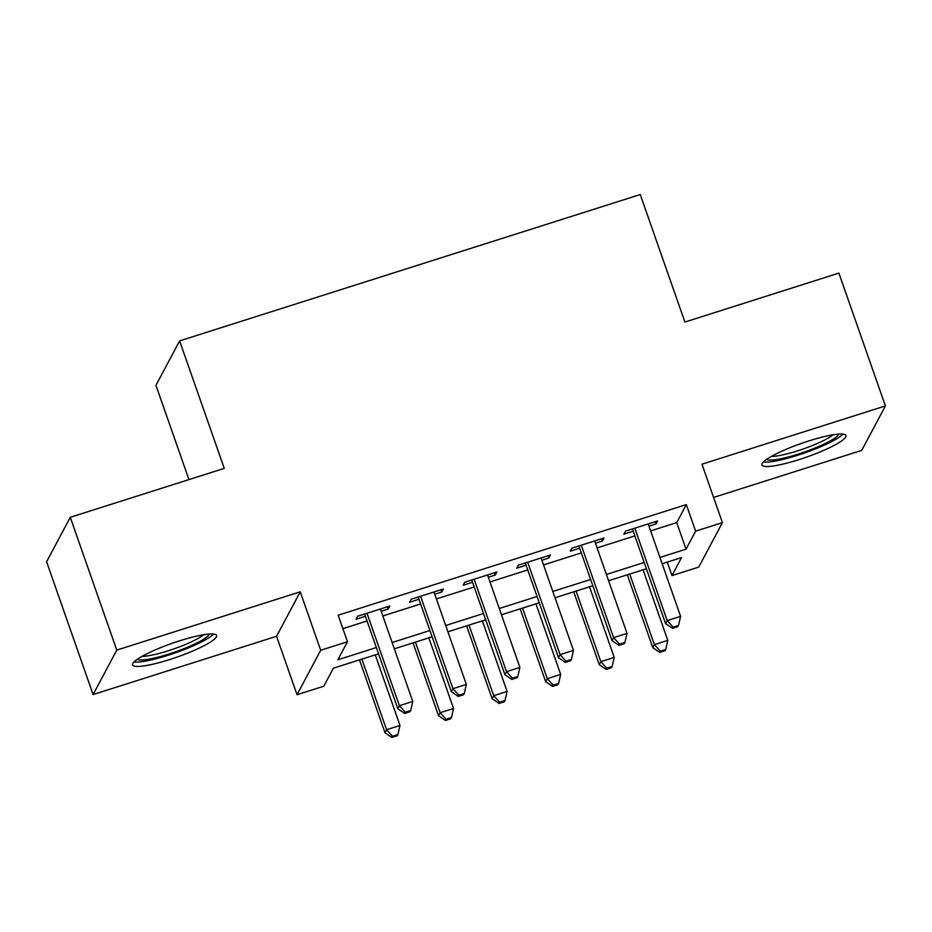 <?xml version="1.0" encoding="UTF-8"?>
<svg xmlns="http://www.w3.org/2000/svg" width="932" height="932" viewBox="0 0 932 932"><rect width="100%" height="100%" fill="white"/><g stroke="black" fill="none" stroke-linecap="round" stroke-linejoin="round"><path stroke-width="1.4" d="M169.589 659.576A44.503 7.305 160.7 0 0 216.585 635.496A44.503 7.305 160.7 0 0 179.561 640.843A44.503 7.305 160.7 0 0 132.565 664.924A44.503 7.305 160.7 0 0 169.589 659.576M798.945 459.639A44.503 7.305 160.7 0 0 845.941 435.559A44.503 7.305 160.7 0 0 808.918 440.894A44.503 7.305 160.7 0 0 761.922 464.975A44.503 7.305 160.7 0 0 798.945 459.639M378.567 653.833L333.4 668.186L323.8 686.197L297.028 694.713L320.69 650.256L347.473 641.752L337.885 659.774L376.365 647.542M276.559 636.276L300.232 591.82L116.78 650.105L70.273 517.295L46.6 561.751L93.107 694.55L276.559 636.276L297.028 694.713M188.951 479.596L155.947 385.324L179.62 340.879L640.249 194.543L684.904 322.041L838.893 273.111L885.4 405.921L701.947 464.206L722.417 522.642L698.744 567.087L671.96 575.603L681.56 557.581L662.151 563.744M713.586 497.432L861.727 450.377L885.4 405.921M667.242 562.124L671.96 575.603M116.78 650.105L93.107 694.55M381.188 611.252L388.178 609.039L389.774 606.033L357.643 616.238L356.036 619.244L365.414 616.273M434.755 594.243L441.745 592.018L443.341 589.012L411.198 599.229L409.602 602.235L418.981 599.253M488.31 577.223L495.3 575.009L496.896 572.003L464.765 582.209L463.169 585.214L472.536 582.232M541.876 560.214L548.866 557.988L550.462 554.983L518.332 565.2L516.724 568.194L526.102 565.223M595.443 543.193L602.422 540.968L604.029 537.974L571.887 548.179L570.291 551.185L579.657 548.202M650.653 530.89L676.737 522.607L686.325 504.585L338.176 615.19L347.473 641.752M342.894 628.657L367.068 620.98M382.842 615.97L420.623 603.971M436.409 598.961L474.19 586.95M489.964 581.941L527.757 569.941M543.531 564.92L581.312 552.921M597.086 547.911L634.878 535.9M648.998 526.172L655.988 523.959L657.584 520.953L625.454 531.158L623.846 534.164L633.224 531.193M300.232 591.82L320.69 650.256M686.325 504.585L695.633 531.147L722.417 522.642M70.273 517.295L224.263 468.377L179.62 340.879M646.377 568.753L608.596 580.753M592.822 585.774L555.029 597.773M539.255 602.783L501.474 614.794M485.688 619.803L447.908 631.803M432.133 636.812L394.341 648.823M659.949 557.452L686.034 549.169L695.633 531.147M392.139 642.532L429.932 630.533M445.706 625.512L483.487 613.512M499.272 608.503L537.053 596.492M552.827 591.482L590.62 579.483M606.394 574.473L644.175 562.462M676.737 522.607L686.034 549.169M655.208 521.71L655.988 523.959M601.641 538.731L602.422 540.968M548.074 555.74L548.866 557.988M494.519 572.761L495.3 575.009M440.952 589.77L441.745 592.018M387.386 606.79L388.178 609.039M632.444 528.945L665.599 623.625L667.196 620.619L634.82 528.188M673.149 627.154L672.508 628.354L677.867 626.654L678.508 625.454L673.149 627.154L667.196 620.619L680.581 616.367L648.218 523.935M665.599 623.625L672.508 628.354M678.508 625.454L680.581 616.367M627.294 574.811L652.796 647.647L654.404 644.641L667.79 640.389L643.068 569.802M629.683 574.054L654.404 644.641L660.357 651.177L659.716 652.377L665.075 650.676L665.716 649.476L660.357 651.177M667.79 640.389L665.716 649.476M659.716 652.377L652.796 647.647M838.788 434.102A38.515 6.326 -19.3 0 1 798.13 454.129A38.515 6.326 -19.3 0 1 766.605 459.383M771.463 456.377A35.661 5.86 160.7 0 0 797.512 450.878A35.661 5.86 160.7 0 0 833.115 434.79M763.343 462.016A44.223 7.258 160.7 0 0 797.489 455.329A44.223 7.258 160.7 0 0 842.982 434.126M209.42 634.04A38.515 6.326 -19.3 0 1 179.27 650.454A38.515 6.326 -19.3 0 1 139.614 659.961A38.515 6.326 -19.3 0 1 137.249 659.32M142.107 656.314A35.661 5.86 160.7 0 0 174.098 648.823A35.661 5.86 160.7 0 0 203.759 634.727M133.987 661.953A44.223 7.258 160.7 0 0 134.662 662.035A44.223 7.258 160.7 0 0 176.381 652.493A44.223 7.258 160.7 0 0 213.626 634.063M578.877 545.954L612.033 640.634L613.629 637.639L581.265 545.197M619.594 644.163L618.953 645.363L624.3 643.663L624.941 642.463L619.594 644.163L613.629 637.639L627.026 633.376L594.651 540.944M612.033 640.634L618.953 645.363M624.941 642.463L627.026 633.376M525.31 562.975L558.466 657.654L560.074 654.648L527.698 562.217M566.027 661.184L565.386 662.384L570.745 660.683L571.386 659.483L566.027 661.184L560.074 654.648L573.46 650.396L541.096 557.965M558.466 657.654L565.386 662.384M571.386 659.483L573.46 650.396M471.755 579.995L504.911 674.675L506.507 671.669L474.132 579.238M512.46 678.193L511.819 679.405L517.178 677.692L517.819 676.492L512.46 678.193L506.507 671.669L519.893 667.417L487.529 574.974M504.911 674.675L511.819 679.405M517.819 676.492L519.893 667.417M418.188 597.004L451.344 691.684L452.94 688.678L420.577 596.247M458.905 695.214L458.264 696.414L463.612 694.713L464.252 693.513L458.905 695.214L452.94 688.678L466.338 684.426L433.963 591.995M451.344 691.684L458.264 696.414M464.252 693.513L466.338 684.426M573.728 591.832L599.241 664.667L600.837 661.662L614.223 657.409L589.513 586.822M576.116 591.074L600.837 661.662L606.79 668.197L606.149 669.397L611.509 667.696L612.149 666.497L606.79 668.197M614.223 657.409L612.149 666.497M606.149 669.397L599.241 664.667M520.173 608.852L545.674 681.676L547.27 678.682L560.668 674.418L535.947 603.831M522.549 608.095L547.27 678.682L553.235 685.206L552.594 686.406L557.942 684.705L558.583 683.506L553.235 685.206M560.668 674.418L558.583 683.506M552.594 686.406L545.674 681.676M466.606 625.861L492.108 698.697L493.715 695.691L507.101 691.439L482.38 620.852M468.994 625.104L493.715 695.691L499.668 702.227L499.028 703.427L504.387 701.726L505.028 700.526L499.668 702.227M507.101 691.439L505.028 700.526M499.028 703.427L492.108 698.697M413.039 642.882L438.553 715.718L440.149 712.712L453.535 708.46L428.825 637.872M415.427 642.125L440.149 712.712L446.102 719.236L445.461 720.448L450.82 718.735L451.461 717.535L446.102 719.236M453.535 708.46L451.461 717.535M445.461 720.448L438.553 715.718M364.622 614.025L397.778 708.704L399.385 705.699L367.01 613.268M405.338 712.234L404.698 713.434L410.057 711.733L410.697 710.534L405.338 712.234L399.385 705.699L412.771 701.447L380.407 609.015M397.778 708.704L404.698 713.434M410.697 710.534L412.771 701.447M359.484 659.891L384.986 732.727L386.582 729.721L399.979 725.469L375.258 654.881M361.872 659.134L386.582 729.721L392.547 736.257L391.906 737.457L397.265 735.756L397.894 734.556L392.547 736.257M399.979 725.469L397.894 734.556M391.906 737.457L384.986 732.727"/></g></svg>
